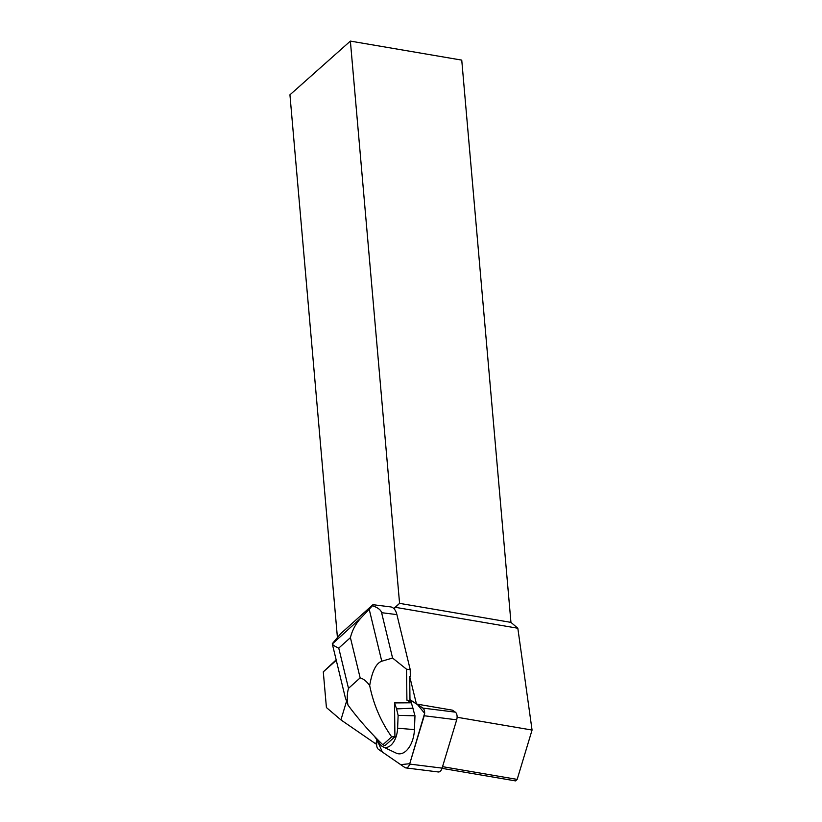 <?xml version="1.0" encoding="UTF-8"?>
<svg xmlns="http://www.w3.org/2000/svg" width="822" height="822" viewBox="0 0 822 822"><rect width="100%" height="100%" fill="white"/><g stroke="black" fill="none" stroke-linecap="round" stroke-linejoin="round"><path stroke-width="1.23" d="M332.304 643.945L361.084 617.836C355.834 623.549 352.278 630.155 350.408 637.636L338.756 648.106C334.431 646.184 332.283 644.715 332.314 643.688L340.781 633.587L372.941 604.694L390.563 606.893A15.084 8.641 97.1 0 1 396.903 614.609L410.229 669.683L410.312 676.393L409.695 676.506L416.456 704.022L452.46 710.177L455.316 712.14A5.99 3.432 97.1 0 1 456.683 719.815L442.102 768.128A5.99 3.432 97.1 0 1 438.311 771.971L405.842 767.902A5.99 3.432 -82.9 0 0 409.644 764.07L424.224 715.757A5.99 3.432 -82.9 0 0 422.847 708.081L417.124 704.135L424.635 713.321L409.746 763.71L400.684 764.635L382.302 751.986L377.401 740.612L377.082 741.66A5.99 3.432 -82.9 0 0 378.459 749.335L404.907 767.543A5.99 3.432 -82.9 0 0 405.842 767.902M336.27 660.323L323.293 671.851L326.416 707.547L340.925 719.897L346.494 701.423M340.925 719.897L375.798 743.889A3.997 2.291 97.1 0 1 375.911 743.448L376.712 743.54M376.949 739.995L375.911 743.448M393.779 608.516L399.574 603.358L350.378 41.1L461.748 60.119L510.945 622.377L517.829 628.234L532.06 730.059L517.172 779.4L515.507 780.9L442.031 768.354M376.671 744.002L375.798 743.889M350.378 41.1L289.94 94.828L337.38 637.081M394.036 608.783L399.574 603.358L510.945 622.377M336.157 659.861L323.293 671.851M395.567 607.355L517.829 628.234M409.695 676.506L409.973 699.563L416.456 704.022M442.544 766.659L517.172 779.4M532.06 730.059L457.104 717.257M361.084 617.836L372.479 605.732C377.884 607.622 380.925 609.945 381.603 612.688L392.577 658.042L381.768 661.217C376.127 663.2 372.099 671.307 369.684 685.548C373.517 704.464 380.843 721.562 391.673 736.851L394.92 736.728L385.045 745.585L382.847 744.783C369.489 731.765 357.868 718.52 347.973 705.04L345.302 697.631L332.335 644.037M391.673 736.851L382.847 744.783M369.684 685.548C366.643 681.346 363.468 678.787 360.149 677.883L348.497 688.353C347.038 693.562 346.874 699.121 347.973 705.04M392.577 658.042L406.551 669.221L406.911 700.149L411.329 702.8L394.519 702.913L394.92 736.728M410.589 699.984L414.976 715.787L414.432 729.617A22.636 12.967 97.1 0 1 396.112 753.086L383.062 746.849A17.981 10.306 97.1 0 1 379.928 744.095L374.442 736.327M372.941 604.694L372.479 605.732M406.551 669.221L410.229 669.683M406.911 700.149L410.589 700.611M413.137 708.174L396.553 708.903L394.55 702.923L395.105 702.841M396.553 708.903L398.125 715.387L414.976 715.787M398.125 715.387L397.622 728.2A17.981 10.306 97.1 0 1 383.062 746.849M456.683 719.815L424.224 715.757M409.644 764.07L442.102 768.128M422.847 708.081L455.316 712.14M360.149 677.883L350.408 637.636M338.756 648.106L348.497 688.353M381.603 612.688L396.903 614.609M369.201 609.277L381.768 661.217M397.622 728.2L414.432 729.617"/></g></svg>
